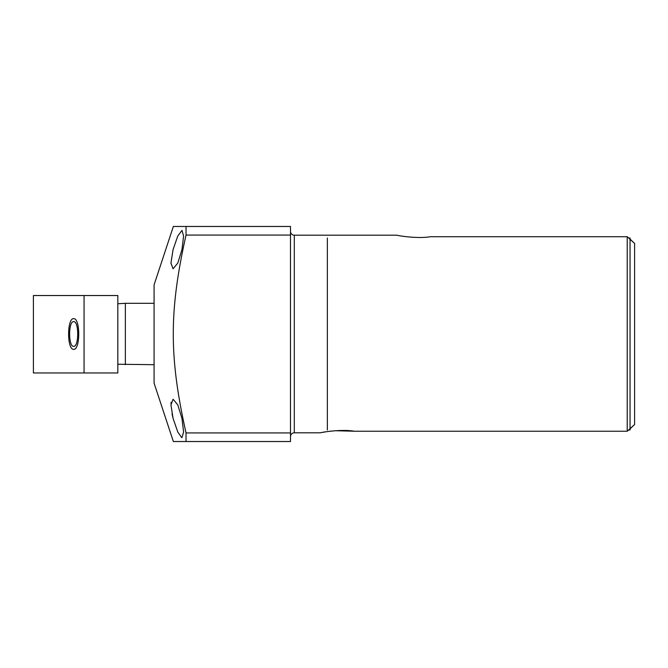 <?xml version="1.0" encoding="UTF-8"?>
<svg xmlns="http://www.w3.org/2000/svg" width="668" height="668" viewBox="0 0 668 668"><rect width="100%" height="100%" fill="white"/><g stroke="black" fill="none" stroke-linecap="round" stroke-linejoin="round"><path stroke-width="1" d="M630.049 239.111L634.6 243.419L627.227 236.722L430.459 236.722L627.227 236.722L627.227 431.227L634.6 424.539L630.049 428.839M634.6 243.419L634.6 424.539M627.227 236.722L628.763 238.017L630.049 238.017L630.049 429.983L628.705 429.983L627.227 431.227L354.366 431.227L335.06 430.718M397.109 235.194C396.057 235.37 417.224 239.044 430.459 236.722C417.224 239.044 396.057 235.37 397.109 235.194L294.304 235.194L294.304 432.806L320.607 432.806C319.563 432.63 340.814 428.848 354.366 431.227M330.877 431.102L330.393 431.161M326.243 431.737L323.162 432.28M290.496 436.613A3.808 3.808 0 0 1 294.304 432.806M290.496 231.387A3.808 3.808 0 0 0 294.304 235.194M290.496 432.931L290.496 441.531L173.354 441.531L154.083 383.156L154.083 284.844L173.354 226.469L290.496 226.469L290.496 432.931L186.038 432.931L186.038 441.531M290.496 235.069L186.038 235.069L186.038 226.469L173.354 226.469M171.117 402.261L170.975 403.639M172.018 413.868L173.096 418.469M181.671 437.54L177.813 432.062L173.079 418.427L170.941 404.816L173.079 399.247L177.772 404.85L181.972 418.427L183.6 432.012L181.988 437.598M173.087 249.556L170.941 263.184L173.079 268.753L170.941 263.067L173.079 249.573L177.78 236.021L181.972 230.402L183.6 236.063L181.972 249.573L177.805 263.067L173.112 268.745M186.038 235.069C169.029 311.196 169.037 356.846 186.038 432.931M117.827 364.235L154.083 364.695M125.367 364.695L125.367 303.305L154.083 303.305M117.827 303.765L125.367 303.305M327.362 429.983L327.362 238.017M117.827 372.961L117.827 295.532L33.4 295.532L33.4 372.961L117.827 372.961M84.059 372.961L84.059 295.532M73.672 321.65C79.049 320.974 79.049 347.026 73.672 346.35C68.286 347.026 68.286 320.974 73.672 321.65M73.672 349.364C80.419 349.84 80.419 318.16 73.672 318.636C66.917 318.16 66.917 349.84 73.672 349.364"/></g></svg>
